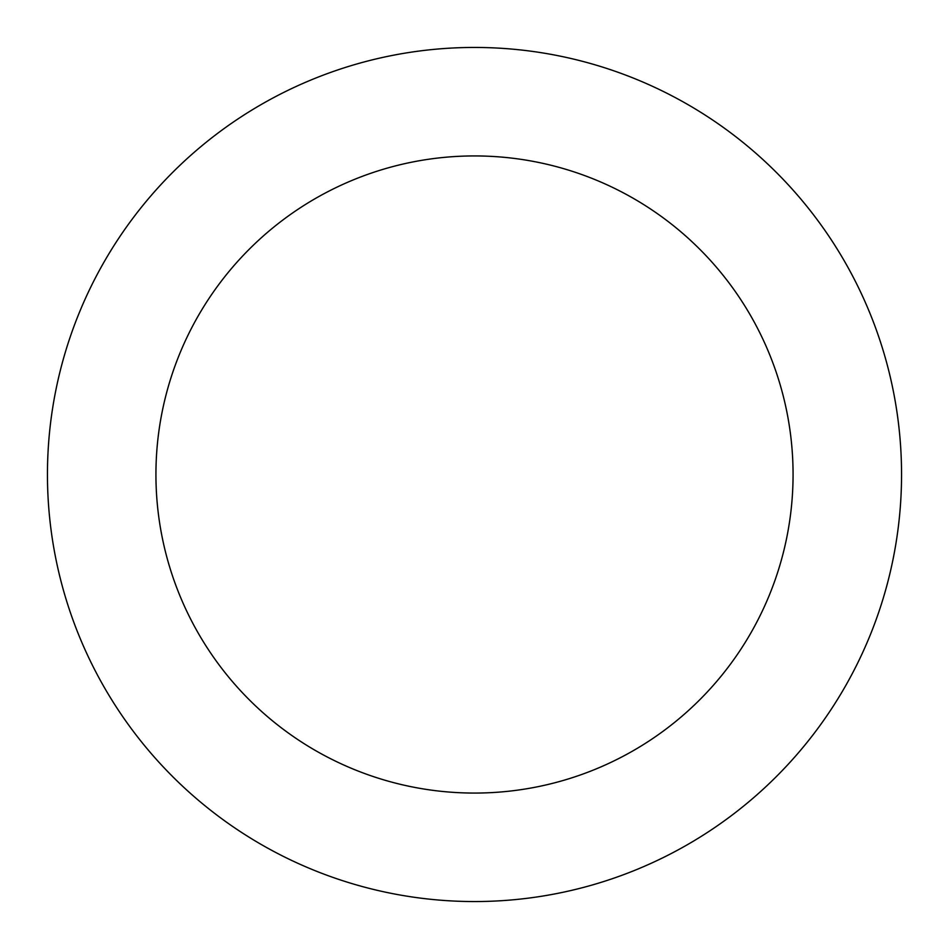 <?xml version="1.0" encoding="UTF-8"?>
<svg xmlns="http://www.w3.org/2000/svg" width="949" height="949" viewBox="0 0 949 949"><rect width="100%" height="100%" fill="white"/><g stroke="black" fill="none" stroke-linecap="round" stroke-linejoin="round"><path stroke-width="1.42" d="M474.5 793.067A318.567 318.567 0 0 0 793.067 474.5A318.567 318.567 0 0 0 474.5 155.933A318.567 318.567 0 0 0 155.933 474.5A318.567 318.567 0 0 0 474.5 793.067M474.5 901.55A427.05 427.05 0 0 0 901.55 474.5A427.05 427.05 0 0 0 474.5 47.45A427.05 427.05 0 0 0 47.45 474.5A427.05 427.05 0 0 0 474.5 901.55"/></g></svg>
